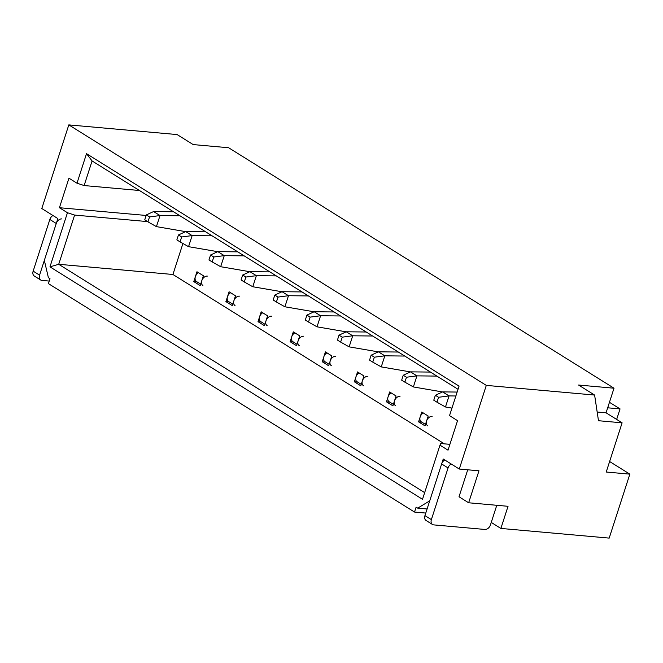 <?xml version="1.0" encoding="UTF-8"?>
<svg xmlns="http://www.w3.org/2000/svg" width="663" height="663" viewBox="0 0 663 663"><rect width="100%" height="100%" fill="white"/><g stroke="black" fill="none" stroke-linecap="round" stroke-linejoin="round"><path stroke-width="0.99" d="M217.713 251.675L188.557 246.669L192.137 235.597L212.069 235.821M235.025 305.585A5.321 3.746 -58 0 1 234.238 299.883A5.321 3.746 -58 0 1 239.434 296.146M192.137 235.597L185.698 231.594L205.646 231.81M232.788 304.184L228.602 301.574A5.321 3.746 -58 0 1 227.326 297.281A5.321 3.746 -58 0 1 230.608 292.739M192.113 235.597L181.654 236.973L180.071 241.887L188.541 246.669M180.071 241.887L176.855 239.89L178.446 234.967L185.698 231.594M181.654 236.973L178.446 234.967M249.827 271.714L220.671 266.708L224.251 255.636L244.183 255.86M267.148 325.624A5.321 3.746 -58 0 1 266.352 319.922A5.321 3.746 -58 0 1 271.548 316.185M224.251 255.636L217.812 251.633L237.76 251.849M264.902 324.224L260.725 321.613A5.321 3.746 -58 0 1 259.44 317.32A5.321 3.746 -58 0 1 262.722 312.779M224.227 255.636L213.776 257.012L212.185 261.926L220.655 266.708M212.185 261.926L208.969 259.929L210.561 255.006L217.812 251.633M213.776 257.012L210.561 255.006M281.949 291.753L252.785 286.748L256.366 275.675L276.297 275.891M299.262 345.655A5.321 3.746 -58 0 1 298.466 339.953A5.321 3.746 -58 0 1 303.671 336.224M256.366 275.675L249.926 271.673L269.874 271.888M297.016 344.263L292.839 341.652A5.321 3.746 -58 0 1 291.554 337.359A5.321 3.746 -58 0 1 294.836 332.818M256.341 275.675L245.89 277.043L244.299 281.966L252.769 286.748M244.299 281.966L241.083 279.96L242.675 275.046L249.926 271.673M245.89 277.043L242.675 275.046M314.063 311.792L284.899 306.787L288.48 295.715L308.411 295.93M331.376 365.694A5.321 3.746 -58 0 1 330.58 359.992A5.321 3.746 -58 0 1 335.785 356.255M288.48 295.715L282.057 291.703L301.988 291.927M329.13 364.302L324.953 361.691A5.321 3.746 -58 0 1 323.668 357.398A5.321 3.746 -58 0 1 326.95 352.857M288.463 295.715L278.004 297.082L276.413 302.005L284.899 306.787M276.413 302.005L273.197 299.999L274.789 295.085L282.04 291.712M278.004 297.082L274.789 295.085M346.177 331.831L317.013 326.826L320.594 315.754L340.525 315.969M363.49 385.733A5.321 3.746 -58 0 1 362.694 380.032A5.321 3.746 -58 0 1 367.899 376.294M320.594 315.754L314.171 311.743L334.102 311.966M361.252 384.333L357.067 381.731A5.321 3.746 -58 0 1 355.791 377.438A5.321 3.746 -58 0 1 359.064 372.896M320.577 315.754L310.118 317.121L308.527 322.044L316.997 326.818M308.527 322.044L305.32 320.038L306.903 315.116L314.154 311.751M310.118 317.121L306.903 315.116M378.291 351.871L349.136 346.865L352.708 335.793L372.639 336.008M395.604 405.773A5.321 3.746 -58 0 1 394.808 400.071A5.321 3.746 -58 0 1 400.013 396.333M352.708 335.793L346.277 331.782L366.216 332.006M393.366 404.372L389.181 401.77A5.321 3.746 -58 0 1 387.905 397.477A5.321 3.746 -58 0 1 391.187 392.935M352.691 335.793L342.232 337.16L340.641 342.083L349.136 346.865M346.285 331.782L339.017 335.155L337.434 340.078L340.641 342.083M342.232 337.16L339.017 335.155M410.405 371.91L381.25 366.904L384.822 355.832L404.753 356.048M427.718 425.812A5.321 3.746 -58 0 1 426.931 420.11A5.321 3.746 -58 0 1 432.127 416.372M384.822 355.832L378.391 351.821L398.33 352.036M425.48 424.411L421.295 421.801A5.321 3.746 -58 0 1 420.019 417.516A5.321 3.746 -58 0 1 423.301 412.974M384.805 355.824L374.346 357.2L372.755 362.122L381.25 366.904M378.399 351.821L371.139 355.194L369.548 360.117L372.755 362.122M374.346 357.2L371.139 355.194M442.519 391.949L413.364 386.943L416.936 375.871L436.867 376.087M416.936 375.871L410.505 371.86L430.444 372.076M416.919 375.863L406.46 377.239L404.869 382.161L413.364 386.943M410.513 371.86L403.253 375.233L401.662 380.156L404.869 382.161M406.46 377.239L403.253 375.233M202.911 285.546A5.321 3.746 -58 0 1 202.124 279.844A5.321 3.746 -58 0 1 207.32 276.106M200.674 284.145L196.488 281.535A5.321 3.746 -58 0 1 195.212 277.242A5.321 3.746 -58 0 1 198.494 272.7M185.599 231.636L156.427 226.63L160.015 215.558L179.946 215.782M144.741 219.851L146.332 214.928L149.54 216.934L147.957 221.856L144.741 219.851M160.015 215.558L153.584 211.555L146.332 214.928M153.584 211.555L173.524 211.77M147.957 221.856L156.427 226.63M159.998 215.558L149.54 216.934M451.959 408.093L445.478 406.974L449.05 395.91L455.871 395.985M449.05 395.91L442.619 391.899L457.139 392.057M449.033 395.902L438.575 397.278L436.992 402.201L445.478 406.974M442.627 391.899L435.367 395.272L433.776 400.195L436.992 402.201M438.575 397.278L435.367 395.272M49.236 281.071L41.918 280.416A5.321 3.746 -58 0 1 40.692 280.018A5.321 3.746 -58 0 1 39.573 275.145L56.264 223.481A5.321 3.746 -58 0 1 61.792 218.914M40.692 280.018L34.269 276.007A5.321 3.746 -58 0 1 33.15 271.134L49.841 219.47A5.321 3.746 -58 0 1 52.957 215.508M467.73 469.794L459.011 496.769L468.65 502.778L478.976 470.796L459.285 469.039L443.232 459.02L429.723 500.847L417.715 508.14L416.115 507.137L414.524 512.051L48.416 283.615L49.998 278.7L48.399 277.698L44.338 260.385L57.847 218.558L41.794 208.538L68.811 124.893L486.302 385.385L594.612 395.057L598.482 420.715L622.109 422.828L606.222 472.031L629.85 474.144L609.189 538.107L500.88 528.436L491.25 522.427M496.778 505.289L490.454 524.889A5.321 3.746 -58 0 1 484.926 529.455L433.726 524.889A5.321 3.746 -58 0 1 432.491 524.483A5.321 3.746 -58 0 1 431.373 519.61L448.064 467.945A5.321 3.746 -58 0 1 451.188 463.984M432.491 524.483L426.069 520.472A5.321 3.746 -58 0 1 424.95 515.607L441.641 463.943A5.321 3.746 -58 0 1 444.765 459.973M459.285 469.039L486.302 385.385M76.991 183.203L86.522 153.675L459.053 386.123L449.522 415.643L457.553 420.657L448.014 450.177L439.983 445.171L422.505 499.297L49.965 266.849L67.452 212.724L59.421 207.718L68.96 178.19L76.991 183.203L84.135 185.557L139.429 190.496M427.096 508.977L417.715 508.14M425.779 513.063L414.524 512.051M500.88 528.436L508.032 506.3L468.65 502.778M594.612 395.057L578.559 385.037L614.004 388.203L228.619 147.741L193.173 144.584L177.12 134.564L68.811 124.893M449.904 444.334L440.713 443.522L439.983 445.171M424.66 492.626L58.709 264.288L74.604 215.077L147.542 221.591M444.351 443.845L172.927 274.482L58.709 264.288L49.965 266.849M182.93 243.503L172.927 274.482M67.452 212.724L74.604 215.077M146.158 215.458L59.421 207.718M84.135 185.557L92.082 160.952L458.034 389.289M193.778 281.584L200.201 285.596L203.384 275.75L196.961 271.747L193.778 281.584L197.044 281.874M225.901 301.624L232.323 305.635L235.498 295.789L229.075 291.786L225.901 301.624L229.158 301.914M258.015 321.663L264.438 325.674L267.612 315.828L261.189 311.825L258.015 321.663L261.272 321.953M290.129 341.702L296.552 345.713L299.726 335.868L293.303 331.865L290.129 341.702L293.386 341.992M322.243 361.741L328.666 365.752L331.84 355.907L325.417 351.896L322.243 361.741L325.5 362.031M354.357 381.78L360.78 385.783L363.962 375.946L357.539 371.935L354.357 381.78L357.614 382.07M386.471 401.819L392.894 405.822L396.076 395.985L389.653 391.974L386.471 401.819L389.728 402.109M418.585 421.859L425.008 425.861L428.19 416.024L421.767 412.013L418.585 421.859L421.842 422.149M609.454 402.292L620.054 408.905L616.656 419.422M609.612 461.514L629.85 474.144M614.004 388.203L606.057 412.809L622.109 422.828M597.172 412.013L606.057 412.809M607.673 407.803L620.054 408.905M86.522 153.675L92.082 160.952M39.573 275.145L33.15 271.134M56.264 223.481L49.841 219.47M441.641 463.943L448.064 467.945M424.95 515.607L431.373 519.61"/></g></svg>
